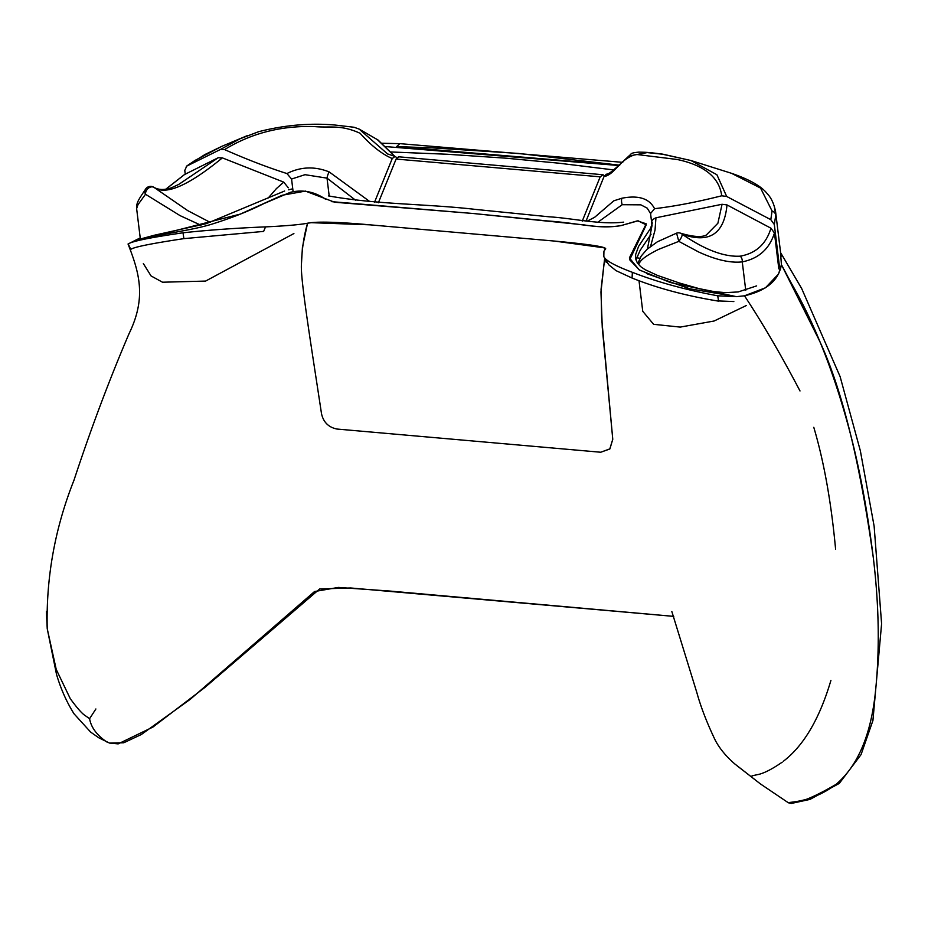 <?xml version="1.0" encoding="UTF-8"?>
<svg xmlns="http://www.w3.org/2000/svg" width="928" height="928" viewBox="0 0 928 928"><rect width="100%" height="100%" fill="white"/><g stroke="black" fill="none" stroke-linecap="round" stroke-linejoin="round"><path stroke-width="1.39" d="M381.605 143.248L399.829 143.643L622.758 162.342M733.839 301.554L718.562 300.939M390.247 151.948L447.145 154.245L505.598 158.154L559.097 163.212L614.417 170.01M635.958 259.968L640.146 250.328L651.085 234.192M284.629 191.006L206.271 223.671L154.222 235.26L135.14 240.445L140.209 237.893M399.829 143.643L396.65 146.601L619.672 165.254M780.808 256.43L781.422 264.654L778.546 273.98L765.472 287.784L744.488 295.8C762.781 323.536 781.283 355.25 800.006 390.966C781.283 355.25 762.781 323.536 744.488 295.8L736.426 296.658L670.457 282.541L639.183 269.897L629.404 257.903L646.236 223.822L637.35 220.864L620.948 225.632C610.253 227.476 597.957 227.232 584.048 224.901L473.535 213.533L334.625 202.234L305.451 191.098L282.158 195.251L240.329 214.09L142.703 238.948M605.056 249.551L604.035 247.799L554.399 241.06L369.936 224.831L311.286 222.674L307.551 223.219C299.79 224.704 285.778 225.922 265.524 226.884C235.515 228.102 208.023 230.074 183.013 232.8C150.394 237.51 132.136 241.222 128.25 243.948L135.72 240.132M639.369 270.002L629.706 259.77L646.224 224.901L638.116 220.806L620.948 225.632C597.748 229.286 580.104 223.23 547.346 220.934L473.535 213.533L331.621 201.654M292.772 188.802L288.55 189.799M384.83 146.52L619.347 165.555M756.633 285.894L738.212 291.937L725.522 292.633L714.235 291.647L699.109 288.631L679.389 282.994L657.639 275.477L645.064 269.665L640.598 266.58L637.35 262.96L635.68 258.819L635.61 254.643L638.58 246.407L650.54 228.381L652.361 222.894M623.662 222.128C600.138 224.936 573.33 218.277 549.132 216.804L476.25 209.496C427.147 203.731 377.139 204.717 328.489 195.901M646.375 273.505L689.829 288.794L736.426 296.658L744.488 295.8C766.424 290.777 778.731 280.395 781.422 264.654L791.259 283.121C814.413 322.898 833.738 371.71 849.259 429.548C859.258 466.738 867.286 509.507 873.329 557.867C879.257 607.179 879.825 653.08 875.034 695.571C870.139 736.878 857.136 766.493 836 784.404C812.626 797.987 797.477 803.973 790.552 802.337L788.359 802.778L791.259 803.462L810.005 799.402L839.283 783.406L861.045 754.638L872.923 720.511L881.6 623.778L874.13 526.188L860.36 450.834L840.118 376.617L801.653 288.492L780.599 252.66M109.469 743.061L118.169 743.885L152.876 727.1L205.042 687.335L319.661 588.967L350.587 587.969L673.751 616.378L389.342 591.008L338.36 587.424L314.546 591.53L190.31 699.271L141.346 734.512L123.76 742.771L109.469 743.061L98.681 737.725L90.666 732.111L74.054 713.829C66.596 701.962 60.726 688.75 56.469 674.169L47.224 628.662L56.225 669.424L70.157 698.413L56.225 669.424L47.224 628.662L46.4 611.39M396.65 146.601L432.239 147.854L518.218 153.422L619.718 165.207M321.506 413.668C323.385 422.17 328.524 427.298 336.922 429.038L600.741 452.238L609.916 448.85L612.77 439.28L602.26 327.445L600.961 291.937L604.696 258.042L601.066 289.269L601.634 318.084L612.77 439.28L609.777 449.013L600.741 452.238L336.922 429.038C328.524 427.298 323.385 422.17 321.506 413.668C311.994 350.749 300.834 282.576 301.356 265.582L302.424 247.416L307.551 223.219C316.529 221.363 337.316 221.908 369.936 224.831L554.399 241.06C585.348 243.936 609.8 246.952 605.114 249.4L604.778 248.321M265.524 226.884A936.549 755.357 26.4 0 1 263.633 231.408L183.895 238.635C150.87 243.6 133.168 247.208 130.767 249.446L128.25 243.948M325.809 199.416C314.696 191.667 302.83 189.3 290.244 192.351L263.564 203.742C248.228 211.433 230.585 218.37 210.621 224.541C190.066 230.701 156.078 234.796 143.121 238.832L132.356 241.976M736.426 296.658L717.704 295.8L718.597 301.148C686.001 295.835 657.163 288.132 632.072 278.04L616.006 270.64L608.791 264.816L603.815 256.638L603.931 251.198L604.905 249.876M717.704 295.8C685.931 289.93 657.488 282.112 632.362 272.322C615.299 265.907 605.775 260.675 603.815 256.638M301.356 265.582C301.797 249.852 303.874 235.735 307.551 223.219M85.306 715.674C82.29 713.864 77.488 708.482 70.899 699.526C77.488 708.482 82.29 713.864 85.306 715.674L89.587 718.69L95.886 708.98M106.755 741.948C96.814 735.138 91.083 727.39 89.587 718.69L87.754 717.367M736.507 765.322L760.334 783.858L788.359 802.778L791.932 803.149M752.051 775.808L751.842 776.945L752.051 775.808L751.842 776.945L752.051 775.808L756.958 774.752C763.118 773.743 771.562 769.532 782.292 762.108C771.562 769.532 763.118 773.743 756.958 774.752M783.499 761.157C803.799 745.567 819.61 718.643 830.92 680.398C819.61 718.643 803.799 745.567 783.499 761.157M835.594 549.156C831.198 502.048 823.925 461.448 813.786 427.321C823.925 461.448 831.198 502.048 835.594 549.156M781.422 264.654L819.053 339.88C841.58 387.614 859.664 460.276 873.329 557.867C879.257 607.179 879.825 653.08 875.034 695.571C870.139 736.878 857.136 766.493 836 784.404C811.907 802.511 790.273 801.722 788.359 802.778M582.239 221.142L600.196 176.83L602.968 174.731L604.441 175.682M398.402 156.774L602.968 174.731M398.889 156.96L396.105 159.059L378.369 202.768M396.105 159.059L600.196 176.83M680.317 233.102A6.067 6.067 0 0 0 676.57 233.148L678.809 241.373A6.067 1.717 -56 0 0 682.138 234.227A6.067 5.058 -72.7 0 0 680.317 233.102A6.067 5.058 -72.7 0 0 680.305 233.102C697.612 238.392 704.364 236.234 706.324 234.993L706.127 235.086M638.406 264.387L640.61 261.162C643.417 257.822 649.461 253.866 658.752 249.307L678.809 241.373L698.68 251.998C715.894 259.898 730.417 263.192 742.261 261.882C758.71 258.564 769.428 248.936 774.439 233.009L770.959 228.207C766.157 244.052 755.914 253.379 740.219 256.163C724.153 257.102 704.793 249.794 682.138 234.227C709.328 243.762 724.281 233.995 726.995 204.926L722.054 204.276L717.889 223.242L706.324 234.993M650.563 246.361L655.04 230.04L655.945 217.802C652.488 219.333 651.166 221.038 651.99 222.894L651.99 222.859M770.959 228.207L726.995 204.926M778.824 268.853L774.439 233.009M722.054 204.276L655.945 217.79M746.448 305.463L714.119 321.007L680.236 327.097L653.614 324.313L642.744 311.286L639.032 280.906M731.508 173.316L760.542 188.059L772.073 211.004L770.808 219.669L774.312 224.506L775.762 215.215L774.254 206.004M611.842 172.179L604 176.598C615.438 174.348 619.568 158.769 636.121 154.408L677.185 159.488C704.445 165.3 719.293 177.41 721.717 195.796L726.682 196.469L716.903 174.742L690.908 160.509L662.395 154.199L647.152 152.586L629.764 155.881M726.682 196.469L770.808 219.669M604 176.598L586.032 221.119M621.888 198.232A6.067 3.097 80.4 0 0 622.224 204.705L640.865 204.844L647.234 208.174L650.563 213.544L654.553 208.684C649.38 198.476 638.499 194.984 621.888 198.232L613.814 200.808L594.616 217.314L587.528 220.957M639.879 258.239L636.527 257.787M652.001 225.365L650.563 213.544M654.553 208.684C674.691 206.318 697.079 202.014 721.717 195.796M774.312 224.506L779.52 267.044M185.24 174.174L184.788 170.427L186.748 166.054L204.914 154.535L221.676 146.404L195.054 160.405A6.067 3.19 -122.6 0 0 194.822 160.579M195.309 160.277A6.067 3.19 -122.6 0 0 195.054 160.405L186.308 166.321L220.4 149.489L224.576 149.594C251.105 133.296 280.964 125.616 314.151 126.556C329.788 128.099 340.541 124.306 360.11 133.296C371.293 145.742 382 154.164 392.242 158.537L395.026 156.438L396.882 157.644M387.637 154.002L359.159 129.096L378.044 140.012L394.69 156.287M387.382 153.851L395.026 156.438M374.506 202.292L392.242 158.537M369.321 201.214L329.173 171.912C314.731 166.147 300.649 166.692 286.926 173.548L291.566 179.034L305.022 174.684L327.016 178.141L355.517 200.17M224.576 149.594C247.045 159.5 267.832 167.492 286.926 173.548M359.159 129.096L354.102 127.264L334.474 124.978C309.558 122.902 284.281 125.141 258.657 131.695L240.027 138.794L220.4 149.489M247.138 135.708L221.676 146.404M291.566 179.034L293.109 191.62M145.742 188.894C140.406 197.235 135.975 202.258 136.636 208.58L137.994 204.67L145.499 194.265A6.067 4.582 -53.2 0 1 148.364 188.256A6.067 4.582 -53.2 0 1 154.071 187.433A6.067 5.777 -62.3 0 0 153.48 187.073A6.067 5.777 -62.3 0 0 153.468 187.073A6.067 6.067 0 0 0 145.731 188.883A6.067 5.243 35.9 0 0 145.499 194.265L180.102 215.644L200.958 225.237M210.285 222.418L187.7 210.61L154.071 187.433C165.66 195.564 188.419 185.716 222.36 157.876L218.208 157.737L178.617 184.498M165.81 189.242L183.883 175.067M288.306 187.792L283.724 182.12L276.393 188.604L268.308 197.908M222.36 157.876L283.724 182.12M184.776 174.418L218.208 157.737M293.898 233.543L205.598 281.08L162.504 282.216L151.055 275.929L143.353 263.575M183.895 238.624L183.013 232.8M632.072 278.04L632.362 272.322M740.219 256.163A6.067 4.988 84.7 0 1 742.261 261.882L745.741 290.313M772.073 211.004A6.067 5.174 0.7 0 1 775.762 215.215M598.108 222.036L622.224 204.705M329.173 171.912A6.067 1.81 108.8 0 0 327.016 178.141L329.231 196.249M671.849 611.575L696.905 692.787C700.86 707.113 706.974 722.924 715.244 740.219C719.56 748.455 726.056 756.343 734.744 763.895L760.345 783.858M604.267 257.334L606.239 262.392M128.041 244.018C139.13 272.345 146.728 297.378 129.108 333.535C109.481 379.343 91.095 428.26 73.962 480.275C54.891 528.334 45.982 577.784 47.224 628.662M647.419 248.971L652.117 225.028M676.558 233.16L657.372 241.79L647.002 249.342L641.213 256.024L637.768 263.575M605.81 174.36C608.594 173.698 608.35 174.51 617.561 166.506L630.912 154.164C631.075 153.259 633.731 152.586 638.893 152.122C646.004 152.354 645.923 151.972 662.836 154.176L690.908 160.509L731.682 173.362C749.708 179.591 761.528 186.342 767.166 193.616C771.156 197.676 773.952 203.661 775.564 211.561M775.564 211.549L781.063 256.464M377.162 139.432L394.783 156.322M153.48 187.073C158.224 190.008 164.221 190.252 171.494 187.781L178.849 184.37M165.706 189.254L184.312 174.696M136.625 208.568L140.325 238.763"/></g></svg>
